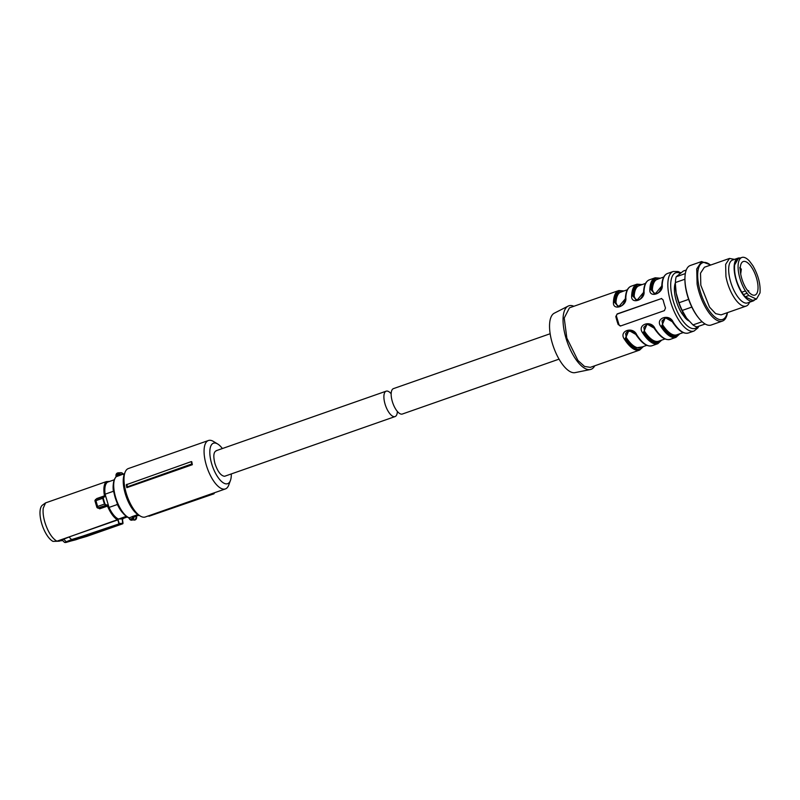 <?xml version="1.0" encoding="UTF-8"?>
<svg xmlns="http://www.w3.org/2000/svg" width="800" height="800" viewBox="0 0 800 800"><rect width="100%" height="100%" fill="white"/><g stroke="black" fill="none" stroke-linecap="round" stroke-linejoin="round"><path stroke-width="1.2" d="M137.89 514.59L131.86 516.7L139.2 515.38M132.67 517.5L133.63 516.92L133.77 518.16A2.52 2.3 87.8 0 1 129.93 519.51L128.7 517.8A0.84 0.73 -69.5 0 0 129.17 517.81L132.08 516.79A1.26 0.5 -109.3 0 1 132.67 517.5L133.77 518.16M130.11 518.91A1.68 1.53 -92.2 0 0 132.67 518.02L129.93 519.51L130.11 518.91L129.24 518.57L129.85 519.48L134.4 520.1A2.52 2.3 87.8 0 0 136.59 517.41L136.54 517.01M115.89 477.06A0.84 0.76 50 0 1 116.31 476.66L124.57 473.61M116.01 476.88L115.98 475.51A2.52 2.3 87.8 0 1 120.22 474.03L120.44 474.58L119.22 474.48C117.81 473.22 116.86 473.55 116.39 475.47L115.97 476.02M122.45 474.01L122.63 473.42L122.45 474.01M123.3 474.47L122.63 473.42A2.52 2.3 87.8 0 0 120.96 472.71L118.17 472.82L115.97 476.03M113.31 484.29A19.76 7.88 70.7 0 0 113.39 491.28L105.1 494.18A19.76 7.88 70.7 0 1 104.99 487.42A19.76 7.88 -109.3 0 1 107.64 482.11L114.13 479.83M113.82 491.79L113.57 491.87A19.55 7.8 -109.3 0 1 113.27 485.74M117.45 503.82L117.31 504.52L109.02 507.43A19.76 7.88 70.7 0 0 118.58 519.04L121.79 518.92L127.16 517.04M122.8 512.95A19.55 7.8 -109.3 0 1 117.14 503.93M126.73 516.76L120.23 519.04M126.2 516.37L118.58 519.04M120.22 474.03L116.39 475.47M45.56 502.9L43.24 508.17C42.75 512.13 43.3 516.84 44.88 522.29C47.99 531.95 52 538.25 56.9 541.19L53.01 541.39A19.69 7.85 70.7 0 1 41.7 523.54A19.69 7.85 70.7 0 1 42.31 505.24L45.56 502.9L106.38 481.6L109.12 481.65L106.87 481.84A20.43 8.15 -109.3 0 0 104.61 486.99A20.43 8.15 -109.3 0 0 105.01 495.81L104.2 496.64L104.67 496.9L105.01 495.81M113.39 491.28L113.57 491.87M105.1 494.18L109.02 507.43M117.31 504.52L123.74 514.06M105.86 504.9L105.62 505.42L107.03 504.88L105.86 504.9L104.97 503.89A24.85 9.91 -109.3 0 1 104.05 501.04A24.85 9.91 -109.3 0 1 103.28 498.19L103.54 497.08L104.67 496.9M107.03 504.88L107.99 505.87A20.43 8.15 -109.3 0 0 117.99 519.39L119.19 523.43L121.16 523.42L123.02 523.28L122.46 519.22A20.43 8.15 -109.3 0 0 123.21 518.42M103.54 497.08L104.2 496.64M103.28 498.19L102.75 498.28L103.07 496.81L95.58 499.43L94.9 500.68L96.87 507.34L97.63 506.46L98.18 508.03L96.93 507.36M97.64 508.05L105.62 505.42L104.46 504.06A25.23 10.06 -109.3 0 1 103.53 501.17A25.23 10.06 -109.3 0 1 102.75 498.28L95.92 500.67L97.63 506.46L104.97 503.89M97.17 507.54L99.72 508.82L99.1 508.1L106.79 505.4L107.99 505.87M117.99 519.39L117.72 519.89A20.82 8.3 -109.3 0 1 107.5 506.1L99.72 508.82M118.33 519.39L69 537.01L71.56 539.56L82.64 536.14L84.82 536.56L121.16 523.42M123.02 523.28L118.93 523.92L117.87 519.89M117.89 519.88L56.9 541.19L62.68 540.57M96.7 499.04L95.61 499.42M102.95 496.86L95.63 499.42L95.92 500.67L94.96 500.72L95.59 499.43M62.23 540.12L59.19 541.19L53.01 541.39M69 537.01L62.03 539.92L64.51 542.38M65.12 542.42L86.81 535.98M94.96 500.72L95.92 500.67M64.73 542.42L71.56 539.56M71.58 539.59L65.09 542.51L75.71 539.8L122.77 523.78L122.23 519.4M66.29 541.8L63.57 539.06M192.33 464.71L191.77 463.96A26.61 10.61 -109.3 0 1 191.35 461.58L191.81 461.8A25.65 10.23 -109.3 0 0 192.33 464.71L126.82 487.66L127.39 486.83L191.77 463.96M217.68 443.99L213.47 441.45A25.65 10.23 70.7 0 0 209.67 440.28A25.65 10.23 70.7 0 0 208.43 440.51L128.36 468.55A25.65 10.23 70.7 0 0 125.01 472.43A25.65 10.23 70.7 0 0 127.19 496.14A25.65 10.23 70.7 0 0 140.28 516.04A25.65 10.23 70.7 0 0 144.08 517.21A25.65 10.23 70.7 0 0 145.32 516.97L225.39 488.93A25.65 10.23 70.7 0 0 228.75 485.05L230.45 480.44A21.45 8.55 -109.3 0 1 226.61 483.88A21.45 8.55 -109.3 0 1 211.68 463.78A21.45 8.55 -109.3 0 1 214.5 443.01A21.45 8.55 -109.3 0 1 217.68 443.99A21.45 8.55 -109.3 0 1 222.39 448.54M208.43 440.51A25.65 10.23 70.7 0 0 206.76 466.61A25.65 10.23 70.7 0 0 224.15 489.16A25.65 10.23 70.7 0 0 225.39 488.93M191.35 461.58L126.3 484.74A25.65 10.23 70.7 0 0 126.82 487.66M126.94 484.27A26.29 10.48 70.7 0 0 127.39 486.83M125.01 472.43L124.16 474.74A23.55 9.39 70.7 0 0 126.16 496.51A23.55 9.39 70.7 0 0 138.18 514.77L140.28 516.04M231.29 473.94A21.45 8.55 -109.3 0 1 230.45 480.44M147.87 516L149.19 516.17L213.94 493.81L214.61 492.7M213.43 493.12L213.94 493.81M216.75 450.62C213.6 451.51 213.01 455.85 214.98 463.66C217.62 471.43 220.74 475.63 224.35 476.26A13.46 5.37 -109.3 0 0 225 476.14L395.07 416.57A13.46 5.37 -109.3 0 1 385.06 404.09A13.46 5.37 -109.3 0 1 386.18 391.17A13.46 5.37 -109.3 0 1 391.17 393.77M397.36 411.43A13.46 5.37 -109.3 0 1 395.07 416.57M550.15 333.74L393.46 388.62A13.46 5.37 70.7 0 0 392.33 401.54A13.46 5.37 70.7 0 0 402.35 414.03L559.04 359.14M686.27 270.03L683.32 271.06L676.18 276.79L685.32 273.59M676.18 276.79A29.44 11.74 70.7 0 0 675.4 282.55L675.39 285.08A27.33 10.9 70.7 0 0 676.16 293.02A27.33 10.9 70.7 0 0 686.54 318.06A27.33 10.9 70.7 0 0 687.28 319.02A27.33 10.9 70.7 0 0 687.33 319.08M710.79 265L701.59 261.54L690.3 265.49A31.54 12.58 70.7 0 0 684.93 278.81L684.93 279.82A30.08 12 70.7 0 0 685.78 288.56A30.08 12 70.7 0 0 698.02 317.18L698.65 317.97A31.54 12.58 70.7 0 0 711.15 325.03L722.44 321.07A31.54 12.58 70.7 0 0 727.47 312.63M675.39 283.97L676.16 293.02L679.02 302.75A29.44 11.74 70.7 0 0 682.21 310.45L686.54 318.06L692.97 324.93A29.44 11.74 70.7 0 0 696.94 326.88L705.17 324M675.4 282.55L684.93 279.21M684.93 278.81A31.54 12.58 70.7 0 0 685.82 287.96A31.54 12.58 70.7 0 0 698.65 317.97M679.02 302.75L688.64 299.38M682.21 310.45L691.83 307.09M692.97 324.93L702.12 321.73M701.59 261.54L696.73 268.95L697.1 284.01A31.54 12.58 70.7 0 0 722.44 321.07M727.25 312.71A30.08 12 -109.3 0 1 713.21 315.48A30.08 12 -109.3 0 1 698.52 284.09A30.08 12 -109.3 0 1 710.56 265.08M734.49 259.37L729.51 258.44L704.4 267.24L700.52 273.17L700.81 285.22L709.53 307.13L715.65 313.64L721.08 314.87L746.19 306.07A25.23 10.06 70.7 0 0 749.49 302.25L749.49 302.25M729.51 258.44L725.63 264.37L725.93 276.42A25.23 10.06 70.7 0 0 746.19 306.07M753 301.01L747.54 302.92A22.71 9.06 -109.3 0 1 729.3 276.24A22.71 9.06 -109.3 0 1 732.53 260.06L737.99 258.15A22.71 9.06 70.7 0 0 734.76 274.33A22.71 9.06 70.7 0 0 753 301.01A22.71 9.06 70.7 0 0 754.8 299.72M740.2 258.04A22.71 9.06 70.7 0 0 737.99 258.15M734.63 264.95C733.96 273.63 736.34 282.73 741.77 292.23L745.41 290.96L747.1 293.28L743.46 294.56L741.77 292.23A22.08 8.8 -109.3 0 1 734.63 264.95A22.08 8.8 -109.3 0 1 738.2 258.74L734.63 264.95M747.1 293.28L748.8 295.52L745.16 296.8L752.8 300.42L745.16 296.8L743.46 294.56M747.48 290.48A17.77 7.09 70.7 0 0 754.98 295.09A17.77 7.09 70.7 0 0 755.01 295.08A17.77 7.09 70.7 0 0 757.72 283.55A17.77 7.09 70.7 0 0 750.79 266.13A17.77 7.09 70.7 0 0 743.26 261.53A17.77 7.09 70.7 0 0 743.23 261.54A17.77 7.09 70.7 0 0 740.55 273.09A17.77 7.09 70.7 0 0 747.48 290.48A17.77 7.09 70.7 0 0 755.01 295.08A17.77 7.09 70.7 0 0 757.72 283.55A17.77 7.09 70.7 0 0 750.79 266.13A17.77 7.09 70.7 0 0 743.26 261.53A17.77 7.09 70.7 0 0 740.55 273.06A17.77 7.09 70.7 0 0 747.48 290.48M748.68 291.96A17.68 7.05 70.7 0 0 748.71 290.74L747.98 290.98M740.69 273.96L741.33 269.23A17.68 7.05 70.7 0 0 740.26 267.92M746.85 289.59A4.69 1.87 70.7 0 0 747.01 289.68L747.96 290.95M739.81 267.43L740.27 270.43M740.31 270.92L740.4 271.88M573.87 306.27A33.64 13.41 70.7 0 0 568.1 306.12A33.64 13.41 70.7 0 0 565.97 338.12A33.64 13.41 70.7 0 0 590.31 369.53A33.64 13.41 70.7 0 0 594.72 365.81M568.1 306.12L554.28 313.19A31.54 12.58 70.7 0 0 552.28 343.18A31.54 12.58 70.7 0 0 575.1 372.63L590.31 369.53M624 290.94L618.78 290.54L569.46 307.82L564.22 318.04L566.84 338.08L577.91 360.42L584.52 366.43L590.32 367.35L639.63 350.08L643.46 346.51M661.67 298.52A2.1 1.91 -92.2 0 0 661.47 298.57L617.79 313.87A2.1 1.91 -92.2 0 0 616.57 316.51L615.81 316.54A31.54 12.58 70.7 0 0 616.88 320.55A31.54 12.58 70.7 0 0 618.19 324.56L620.75 325.92L664.42 310.62L665.5 307.98A31.54 12.58 70.7 0 1 664.2 303.98A31.54 12.58 70.7 0 1 663.13 299.97L661.37 298.5M615.81 316.54L617.19 313.9L661.47 298.57M625.82 297.84A0.84 0.55 -177.5 0 0 625.4 298.28C625.71 291.66 627.63 287.63 631.16 286.21A31.54 12.58 70.7 0 0 625.82 297.84C627.22 306.3 612.55 311.4 613.44 302.18L615.96 302.63L617.34 305.76L620.28 306.24L621.75 305.64M644.02 291.47A0.84 0.55 -177.5 0 0 643.6 291.91C643.91 285.29 645.83 281.26 649.36 279.83A31.54 12.58 70.7 0 0 644.02 291.47C645.42 299.92 630.75 305.02 631.64 295.8L634.16 296.26L635.54 299.39L638.48 299.87L639.95 299.27M662.22 285.09A0.84 0.55 -177.5 0 0 661.8 285.53C662.11 278.91 664.03 274.88 667.55 273.46A31.54 12.58 70.7 0 0 662.22 285.09C663.62 293.55 648.94 298.65 649.84 289.43L652.36 289.88L653.74 293.02L656.68 293.49L658.15 292.9M620.75 325.92L620.23 326.01M679.34 333.94A30.7 12.24 -109.3 0 1 661.67 325.72L660.82 326.48C654.73 318.2 669.42 313.1 673.19 322.14A31.54 12.58 70.7 0 0 688.41 332.99L694.05 331.02L697.85 327.94L698.8 326.23M661.14 340.31A30.7 12.24 -109.3 0 1 643.47 332.09L642.62 332.85C636.53 324.58 651.22 319.48 654.99 328.52A31.54 12.58 70.7 0 0 670.21 339.37L676.03 337.33A31.54 12.58 70.7 0 1 660.82 326.48M636.42 334.63L632.31 331.33L627.59 331.28L625.61 333.67L626.35 337.69L624.42 339.23C618.33 330.95 633.03 325.85 636.79 334.89A31.54 12.58 70.7 0 0 652.01 345.74L657.83 343.7A31.54 12.58 70.7 0 1 642.62 332.85M616.57 316.51L618.94 324.53A2.1 1.91 -92.2 0 0 620.54 325.98M618.64 306.85C621.9 306.66 624.15 303.81 625.4 298.29A0.84 0.55 -177.5 0 0 625.51 298.58L618.64 306.85L614.59 302.41A30.7 12.24 70.7 0 1 623.48 291.12M636.84 300.47C640.09 300.29 642.35 297.44 643.6 291.91A0.84 0.55 -177.5 0 0 643.71 292.21L636.84 300.47L632.79 296.03A30.7 12.24 70.7 0 1 641.68 284.75M655.03 294.1C658.29 293.92 660.55 291.06 661.8 285.54A0.84 0.55 -177.5 0 0 661.91 285.83L655.03 294.1L650.99 289.66A30.7 12.24 70.7 0 1 659.88 278.38M678.73 334.15A30.28 12.07 -109.3 0 1 661.89 325.71L665.08 317.59L672.59 321.9M660.53 340.53A30.28 12.07 -109.3 0 1 643.69 332.09L646.88 323.96L654.39 328.27M636.19 334.64L628.68 330.33L625.27 338.47A30.7 12.24 70.7 0 0 642.94 346.69M688.88 320.91A22.08 8.8 -109.3 0 1 685.11 317.83L681.72 313.27A22.08 8.8 -109.3 0 1 674.58 285.99A22.08 8.8 -109.3 0 1 675.4 282.76M618.76 306.84L614.81 302.4L617.26 293.56L622.87 291.34M636.96 300.47L633.01 296.02L635.46 287.19L641.07 284.96M655.16 294.09L651.21 289.65L653.66 280.81L659.27 278.59M672.81 321.89L668.71 318.58L665.1 318.13L662.01 320.92L662.74 324.94L661.89 325.71L665.3 317.58M654.61 328.26L650.51 324.95L646.9 324.5L643.81 327.3L644.55 331.32L643.69 332.09L647.1 323.95M642.33 346.9L634.85 348L625.5 338.46L628.9 330.33M686.11 317.48L685.11 317.83M684.58 315.18L683.41 315.59M681.72 313.27L683.16 312.76M745.41 290.96A22.08 8.8 -109.3 0 1 738.27 263.68A22.08 8.8 -109.3 0 1 741.84 257.47A22.08 8.8 -109.3 0 1 749.47 261.09L752.86 265.65C758.29 275.16 760.67 284.25 760 292.93L756.43 299.14L748.8 295.52M116.41 475.71A1.26 0.5 70.7 0 1 116.31 476.66A22.24 8.87 70.7 0 0 115.63 497.32A22.24 8.87 70.7 0 0 129.17 517.81A1.26 0.5 70.7 0 1 129.76 518.52M131.86 516.7A22.24 8.87 70.7 0 0 132.08 516.79A0.84 0.73 110.5 0 0 132.41 516.57M133.35 516.42A2.1 0.84 -109.3 0 1 133.63 516.92L136.5 516.81A2.1 0.84 -109.3 0 1 136.42 516.3M119.22 475.64A1.26 0.5 70.7 0 0 119.32 474.69M120.51 475.04A2.1 0.84 70.7 0 0 120.44 474.58L121.99 474.52M109.63 481.41L108.89 481.41M96.69 498.58L104.46 495.85A20.82 8.3 -109.3 0 1 104.06 486.86A20.82 8.3 -109.3 0 1 106.38 481.6M82.64 536.14L118.93 523.92L71.87 539.94M65.09 542.51L65.74 542.49M65.89 542.48L86.77 536.39L122.79 523.77M667.55 273.46L673.2 271.48A31.54 12.58 70.7 0 0 670.57 301.75A31.54 12.58 70.7 0 0 694.05 331.02M618.78 290.54A31.54 12.58 70.7 0 0 613.44 302.18M631.16 286.21L636.98 284.17A31.54 12.58 70.7 0 0 631.64 295.8M649.36 279.83L655.18 277.79A31.54 12.58 70.7 0 0 649.84 289.43M624.42 339.23A31.54 12.58 70.7 0 0 639.63 350.08M618.94 324.53L618.19 324.56M617.79 313.87L617.19 313.9M697.53 326.67A29.44 11.74 -109.3 0 1 673.26 301.08A29.44 11.74 -109.3 0 1 680.14 273.2M627.33 289.78L620.93 292.02A29.44 11.74 70.7 0 0 615.96 302.63M645.53 283.4L639.13 285.64A29.44 11.74 70.7 0 0 634.16 296.26M663.73 277.03L657.33 279.27A29.44 11.74 70.7 0 0 652.36 289.88M672.21 321.63A29.44 11.74 70.7 0 0 674.62 324.98M683.19 332.59L676.79 334.83A29.44 11.74 -109.3 0 1 662.74 324.94M654.01 328A29.44 11.74 70.7 0 0 656.42 331.35M664.99 338.97L658.59 341.21A29.44 11.74 -109.3 0 1 644.55 331.32M626.35 337.69A29.44 11.74 70.7 0 0 640.39 347.58L646.8 345.34M638.22 337.73A29.44 11.74 -109.3 0 1 635.81 334.38M134.4 520.1L136.67 517.41L136.53 516.31M116.09 476.78C112.65 480.74 112.34 487.66 115.17 497.55C118.65 508.31 123.16 515.07 128.71 517.81M123.33 474.36L120.96 472.71M123.46 518.33L122.34 519.65M106.46 481.58L109.68 481.39M104.24 496.63L103.01 496.83M96.88 507.34L97.46 507.98M386.18 391.17L216.1 450.74M680.78 272.75L678.14 271.53L673.2 271.48M642.19 284.57L636.98 284.17M660.39 278.2L655.18 277.79M665.08 317.59C667.32 317.1 669.83 318.61 672.61 322.1C678.23 330.62 683.49 334.25 688.41 332.99M679.85 333.76L676.03 337.33M646.88 323.96C649.12 323.48 651.63 324.98 654.41 328.47C660.03 336.99 665.3 340.62 670.21 339.37M661.66 340.14L657.83 343.7M652.01 345.74C647.1 347 641.83 343.37 636.21 334.84C633.24 331.23 630.73 329.73 628.68 330.33M756.43 299.14L752.75 300.43M741.84 257.47L738.16 258.76"/></g></svg>
